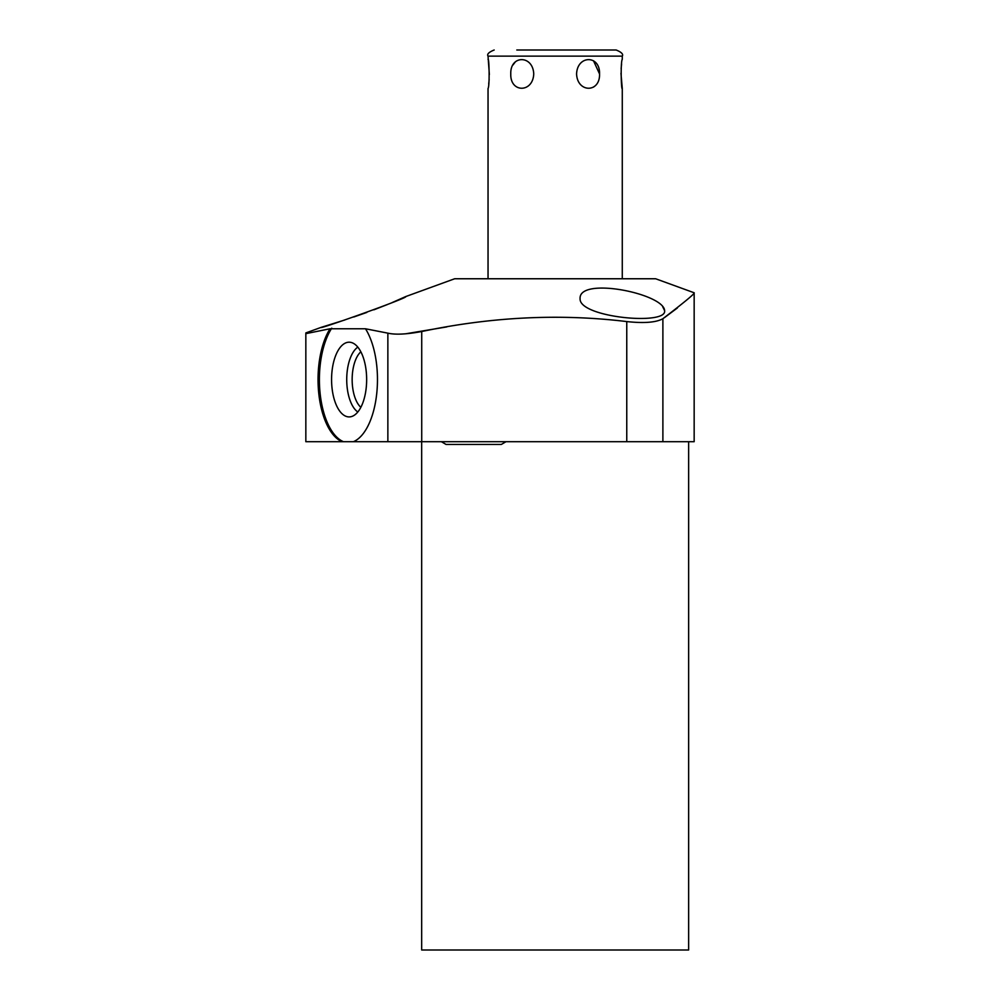<?xml version="1.0" encoding="UTF-8"?>
<svg xmlns="http://www.w3.org/2000/svg" width="1000" height="1000" viewBox="0 0 1000 1000"><rect width="100%" height="100%" fill="white"/><g stroke="black" fill="none" stroke-linecap="round" stroke-linejoin="round"><path stroke-width="1.5" d="M489.35 74.5L488.038 56.137L622.275 56.137C623.525 54.212 621.475 52.162 616.15 50L516.8 50M616.15 50L593.513 50M599.538 73.938C600.237 54.875 577.35 54.875 576.575 73.938C577.35 93 600.237 93 599.538 73.938L593.513 60.775M620.962 73.238L622.275 88.513C621.2 90.913 620.5 61.612 622.275 59.363L622.275 56.137M621.587 63.913L621.138 68.55M594.987 85.962L593.513 87.1M626.763 321.575C559.925 313.475 491.575 316.8 421.725 331.525L421.725 441.7L626.763 441.7L626.763 321.575C644.087 323.438 656.125 322.488 662.887 318.725C684.85 301.9 695.275 293.25 694.163 292.775L655.65 278.762L454.663 278.762L405.637 296.6C410.737 296.9 317.387 330.188 321.1 327.375L344.825 319.975M305.837 333.65L305.837 441.7L342.113 441.7A63.288 29.712 90 0 1 318.788 393.638A63.288 29.712 90 0 1 330.025 328.775L305.837 333.65L305.837 332.925L321.1 327.375M353.738 317.013L366.838 312.425M373.862 309.825L387.587 304.462M392.113 302.587L405.637 296.6M664.625 317.512L677.362 307.987M405.637 333.8L446.8 326.912M664.625 310.675L662.663 306.637M330.025 328.775L365.487 328.775A63.288 29.712 90 0 1 376.725 393.638A63.288 29.712 90 0 1 353.4 441.7L342.113 441.7M353.4 441.7L421.725 441.7M694.163 292.775L694.163 441.7L626.763 441.7M688.637 441.7L688.637 950L421.675 950L421.675 441.7M664.625 310.788C666.8 325.65 579.1 317.462 580.087 298.762C578.387 276.275 664.338 293.625 664.625 310.788M421.725 331.525C406.587 334.338 395.3 334.875 387.863 333.15L365.487 328.775M331.763 328.175A63.288 29.712 -90 0 0 320.087 393.137A63.288 29.712 -90 0 0 343.475 441.7M331.575 379.562A37.362 17.537 -90 0 0 351.087 416.675A37.362 17.537 -90 0 0 366.65 379.562A37.362 17.537 -90 0 0 351.087 342.438A37.362 17.537 -90 0 0 331.575 379.562M357.812 347.125A34.087 16 90 0 0 346.725 379.562A34.087 16 -90 0 0 357.812 412M360.85 407.325A30.075 14.112 -90 0 1 352.15 379.562A30.075 14.112 90 0 1 360.85 351.8M488.038 59.363C489.137 57 489.8 86.412 488.038 88.513L488.038 278.762M488.713 84.025L489.162 79.425M533.737 73.938C532.975 54.875 510.062 54.875 510.775 73.938C510.075 93 532.962 93 533.737 73.938M512.938 65.013L515.325 61.913M387.863 333.15L387.863 441.7M662.887 441.7L662.887 318.725M488.038 56.137C486.788 54.212 488.837 52.162 494.175 50M622.275 278.762L622.275 88.513M506 441.7L501.3 444.462L446.075 444.462L441.375 441.7"/></g></svg>
